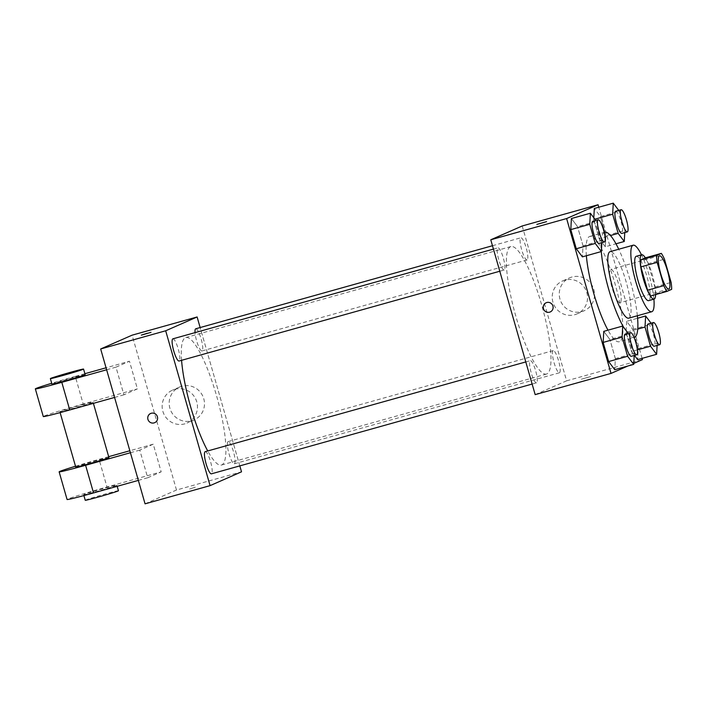 <?xml version="1.0" encoding="UTF-8"?>
<svg xmlns="http://www.w3.org/2000/svg" width="707" height="707" viewBox="0 0 707 707"><rect width="100%" height="100%" fill="white"/><g stroke="black" fill="none" stroke-linecap="round" stroke-linejoin="round"><path stroke-width="0.53" stroke-dasharray="3.54 2.65" d="M620.127 302.631A17.268 3.641 -105.6 0 1 620.021 302.667A17.268 3.641 -105.6 0 1 611.864 287.024A17.268 3.641 -105.6 0 1 610.715 269.411A17.268 3.641 -105.6 0 1 618.811 284.815A17.268 3.641 -105.6 0 1 620.127 302.631M650.67 295.959L655.398 293.882L671.65 289.331M645.084 257.931A22.288 4.702 -105.6 0 1 648.186 263.702L664.447 259.151M655.398 293.882A22.288 4.702 -105.6 0 0 654.868 286.98L648.186 263.702M655.645 294.563A23.022 4.861 74.4 0 0 645.367 257.852M636.256 256.288A23.022 4.861 -105.6 0 1 647.046 276.817A23.022 4.861 -105.6 0 1 648.805 300.581M654.868 286.98L671.12 282.429M653.895 299.167A34.537 7.291 74.4 0 0 641.488 254.82M628.744 318.159A34.537 7.291 74.4 0 0 626.455 282.941A34.537 7.291 74.4 0 0 610.123 251.648M623.45 327.005A54.678 11.542 74.4 0 0 634.117 337.575L619.27 341.728A54.678 11.542 -105.6 0 1 607.993 330.178M637.361 315.746A54.678 11.542 74.4 0 0 618.74 249.235M604.202 232.444A54.678 11.542 74.4 0 0 601.277 251.568M586.377 255.74A54.678 11.542 -105.6 0 1 589.797 236.421A54.678 11.542 -105.6 0 1 615.426 285.177A54.678 11.542 -105.6 0 1 619.597 341.614A54.678 11.542 -105.6 0 1 619.27 341.728M601.86 242.66L601.984 240.486L583.028 245.797L582.4 256.853L583.028 245.797L577.531 226.638L571.415 218.534L577.531 226.638L596.496 221.326L595.824 220.443M594.887 219.197L593.694 219.532L593.792 217.756L593.694 219.532L599.191 238.692L605.307 246.787L605.926 235.731L600.429 216.572L594.313 208.477L600.429 216.572L619.394 211.269L618.731 210.386M627.869 366.005L633.772 363.416M642.097 358.369L598.758 207.231M634.214 355.488L634.338 353.306L615.373 358.617L614.754 369.673L615.373 358.617L609.885 339.457L603.769 331.362L609.885 339.457L628.841 334.155L628.178 333.271M657.112 345.423L657.236 343.248L638.28 348.551L637.652 359.616L638.28 348.551L632.783 329.4L626.667 321.296L626.048 332.352L631.537 351.512L634.479 355.409L631.537 351.512L637.378 349.877M546.918 373.906A66.193 13.963 -105.6 0 1 546.529 374.047A66.193 13.963 -105.6 0 1 515.235 314.076A66.193 13.963 -105.6 0 1 510.843 246.566A66.193 13.963 -105.6 0 1 541.862 305.592A66.193 13.963 -105.6 0 1 546.918 373.906M535.172 394.639L566.599 380.826L522.199 225.975M527.13 259.929A11.515 2.43 -105.6 0 1 527.06 259.946A11.515 2.43 -105.6 0 1 521.616 249.518A11.515 2.43 -105.6 0 1 520.856 237.782A11.515 2.43 -105.6 0 1 526.247 248.042A11.515 2.43 -105.6 0 1 527.13 259.929M504.232 269.986A11.515 2.43 -105.6 0 1 504.162 270.012A11.515 2.43 -105.6 0 1 498.718 259.584A11.515 2.43 -105.6 0 1 497.958 247.839A11.515 2.43 -105.6 0 1 503.349 258.108A11.515 2.43 -105.6 0 1 504.232 269.986M536.578 382.814A11.515 2.43 -105.6 0 1 536.507 382.832A11.515 2.43 -105.6 0 1 531.072 372.403A11.515 2.43 -105.6 0 1 530.303 360.667A11.515 2.43 -105.6 0 1 535.703 370.928A11.515 2.43 -105.6 0 1 536.578 382.814M553.139 350.628A11.515 2.43 74.4 0 0 554.014 362.505A11.515 2.43 74.4 0 0 559.414 372.775A11.515 2.43 74.4 0 0 558.645 361.03A11.515 2.43 74.4 0 0 553.21 350.601A11.515 2.43 74.4 0 0 553.139 350.628M566.599 380.826L642.451 359.598M581.861 311.584A17.984 17.578 -113.7 0 0 592.996 287.236A17.984 17.578 -113.7 0 0 569.674 277.833A17.984 17.578 -113.7 0 0 581.861 311.584M581.357 379.199L590.946 376.486L581.357 379.199M546.538 221.636L536.86 224.411M574.853 314.668A17.984 17.578 -113.7 0 0 585.979 290.312A17.984 17.578 -113.7 0 0 562.657 280.918A17.984 17.578 -113.7 0 0 574.853 314.668M546.158 302.746L546.158 302.746A5.037 4.922 66.3 0 1 552.688 305.371A5.037 4.922 66.3 0 1 550.214 311.964L550.214 311.964M181.575 360.305A66.193 13.963 -105.6 0 1 185.755 337.557A66.193 13.963 -105.6 0 1 216.784 396.583A66.193 13.963 -105.6 0 1 221.839 464.906A66.193 13.963 -105.6 0 1 221.441 465.047A66.193 13.963 -105.6 0 1 207.734 450.96M228.061 441.619A11.515 2.43 74.4 0 0 228.935 453.505A11.515 2.43 74.4 0 0 234.335 463.765A11.515 2.43 74.4 0 0 233.566 452.029A11.515 2.43 74.4 0 0 228.122 441.592A11.515 2.43 74.4 0 0 228.061 441.619M172.87 338.839A11.515 2.43 -105.6 0 1 178.27 349.099A11.515 2.43 -105.6 0 1 179.145 360.985M205.224 451.658A11.515 2.43 -105.6 0 1 210.624 461.927A11.515 2.43 -105.6 0 1 211.499 473.805M195.777 328.773A11.515 2.43 -105.6 0 1 201.168 339.042A11.515 2.43 -105.6 0 1 202.052 350.919A11.515 2.43 -105.6 0 1 201.981 350.946A11.515 2.43 -105.6 0 1 197.933 344.795A11.515 2.43 -105.6 0 1 195.035 332.635M239.814 465.886L200.152 327.553L239.814 465.886M657.236 343.248L651.076 323.205M648.019 324.062A11.515 2.43 -105.6 0 1 653.418 334.323A11.515 2.43 -105.6 0 1 654.293 346.209M638.28 348.551L632.783 329.4L626.667 321.296L637.59 318.238M626.667 321.296L626.048 332.352L637.741 329.082M626.048 332.352L631.537 351.512M632.783 329.4L651.748 324.089M624.767 232.603L624.891 230.42L619.394 211.269M615.673 211.243A11.515 2.43 -105.6 0 1 621.064 221.503A11.515 2.43 -105.6 0 1 621.948 233.39M593.694 219.532L599.191 238.692L610.486 235.528M599.191 238.692L605.307 246.787L615.974 243.8M605.307 246.787L605.926 235.731L624.891 230.42M605.926 235.731L600.429 216.572M634.338 353.306L628.841 334.155M625.121 334.128A11.515 2.43 -105.6 0 1 630.52 344.389A11.515 2.43 -105.6 0 1 631.395 356.275M615.373 358.617L609.885 339.457M601.984 240.486L596.496 221.326M592.766 221.3A11.515 2.43 -105.6 0 1 598.166 231.569A11.515 2.43 -105.6 0 1 599.041 243.447M583.028 245.797L577.531 226.638M189.6 489.014L195.424 487.194L189.609 489.014M145.068 503.835L176.503 490.022L241.52 471.825M181.858 386.216A17.984 17.578 -113.7 0 0 170.723 410.564A17.984 17.578 -113.7 0 0 194.045 419.967A17.984 17.578 -113.7 0 0 181.858 386.216M176.503 490.022L132.103 335.171M174.841 389.292A17.984 17.578 66.3 0 1 187.028 423.042A17.984 17.578 66.3 0 1 163.706 413.648A17.984 17.578 66.3 0 1 174.841 389.292M141.338 335.118L151.024 332.352M154.692 422.68L154.692 422.68A5.037 4.922 -113.7 0 0 157.175 416.087A5.037 4.922 -113.7 0 0 150.644 413.454L150.644 413.454M138.351 480.389L147.71 477.764L139.783 450.112L153.251 444.19L161.178 471.843L106.996 487.008A34.537 1.007 -16 0 0 67.068 499.487M147.71 477.764L161.178 471.843M106.633 369.779L115.992 367.154L123.919 394.806L137.397 388.885L129.461 361.233L106.059 367.79M115.992 367.154L129.461 361.233M108.931 457.562A17.268 0.504 -16 0 0 93.96 461.335A17.268 0.504 -16 0 0 76.082 466.867A17.268 0.504 -16 0 0 75.737 467.08M139.783 450.112L130.415 452.736M153.251 444.19L129.849 450.748M108.675 456.669L99.068 459.356L106.996 487.008M75.499 466.24A34.537 1.007 164 0 1 99.068 459.356M60.219 411.562A17.268 0.504 -16 0 0 59.874 411.774A17.268 0.504 -16 0 0 76.612 407.497A17.268 0.504 -16 0 0 93.077 402.256A17.268 0.504 -16 0 0 78.097 406.021A17.268 0.504 -16 0 0 60.219 411.562M84.893 373.711L75.287 376.398L83.214 404.05L137.397 388.885M114.561 397.431L123.919 394.806M83.214 404.05A34.537 1.007 -16 0 0 43.277 416.529M84.009 494.52A17.268 0.504 -16 0 0 83.665 494.732A17.268 0.504 -16 0 0 100.403 490.455A17.268 0.504 -16 0 0 116.867 485.214A17.268 0.504 -16 0 0 101.888 488.988A17.268 0.504 -16 0 0 84.009 494.52M118.449 490.746A17.268 0.504 -16 0 0 103.469 494.511A17.268 0.504 -16 0 0 85.6 500.052A17.268 0.504 -16 0 0 85.255 500.264M85.149 374.604A17.268 0.504 -16 0 0 68.411 378.872A17.268 0.504 -16 0 0 51.947 384.122M75.287 376.398A34.537 1.007 -16 0 0 51.708 383.282M659.481 255.766L610.715 269.411M668.787 289.022L620.021 302.667M589.797 236.421L604.193 232.391M577.133 313.855L584.141 310.771M562.657 280.918L569.674 277.833M221.441 465.047L546.529 374.047M185.755 337.557L510.843 246.566M553.21 350.601L228.122 441.592M559.414 372.775L234.335 463.765M499.787 271.241L504.162 270.012M493.433 249.103L497.958 247.839M532.132 384.06L536.507 382.832M525.787 361.931L530.303 360.667M201.981 350.946L527.06 259.946M492.47 245.727L520.856 237.782M179.578 387.029L172.561 390.114M194.045 419.967L187.028 423.042M93.395 403.352L93.077 402.256M60.122 412.614L59.874 411.774M117.176 486.31L116.867 485.214M83.903 495.572L83.665 494.732"/><path stroke-width="1.06" d="M668.893 288.986A17.268 3.641 -105.6 0 1 668.787 289.022A17.268 3.641 -105.6 0 1 660.621 273.37A17.268 3.641 -105.6 0 1 659.481 255.766A17.268 3.641 -105.6 0 1 667.576 271.161A17.268 3.641 -105.6 0 1 668.893 288.986M671.12 282.429L664.447 259.151A22.288 4.702 -105.6 0 0 661.345 253.38L656.617 255.457A22.288 4.702 -105.6 0 0 657.148 262.359L663.82 285.637A22.288 4.702 -105.6 0 0 666.922 291.408L671.65 289.331A22.288 4.702 -105.6 0 0 671.12 282.429M657.148 262.359L640.896 266.901L647.568 290.188L663.82 285.637M647.568 290.188A22.288 4.702 -105.6 0 0 650.67 295.959L666.922 291.408M640.896 266.901A22.288 4.702 -105.6 0 1 640.365 260.008L656.617 255.457M661.345 253.38L645.084 257.931L640.365 260.008M645.367 257.852A23.022 4.861 74.4 0 0 641.673 254.767A23.022 4.861 74.4 0 0 643.388 278.912A23.022 4.861 74.4 0 0 654.081 299.114A23.022 4.861 74.4 0 0 655.645 294.563M648.805 300.581A23.022 4.861 -105.6 0 1 648.664 300.634A23.022 4.861 -105.6 0 1 637.97 280.432A23.022 4.861 -105.6 0 1 636.256 256.288L641.673 254.767M641.488 254.82A34.537 7.291 74.4 0 0 633.154 245.205A34.537 7.291 74.4 0 0 635.726 281.421A34.537 7.291 74.4 0 0 651.774 311.716A34.537 7.291 74.4 0 0 653.895 299.167M633.154 245.205L610.123 251.648A34.537 7.291 74.4 0 0 612.695 287.864A34.537 7.291 74.4 0 0 628.744 318.159L651.774 311.716M601.277 251.568A54.678 11.542 74.4 0 0 608.771 289.587A54.678 11.542 74.4 0 0 623.45 327.005M634.17 337.557L634.117 337.575A54.678 11.542 74.4 0 0 634.17 337.557A54.678 11.542 74.4 0 0 637.361 315.746M618.74 249.235A54.678 11.542 74.4 0 0 604.697 232.25A54.678 11.542 74.4 0 0 604.202 232.444M607.993 330.178A54.678 11.542 -105.6 0 1 593.871 293.758A54.678 11.542 -105.6 0 1 586.377 255.74M595.824 220.443L590.38 213.231L571.415 218.534L570.796 229.598L576.285 248.758L582.4 256.853L601.365 251.542L601.86 242.66M594.313 208.477L593.792 217.756L594.313 208.477L613.278 203.165L612.66 214.221L618.148 233.381L624.263 241.485L624.767 232.603M598.758 207.231L598.051 204.738L566.616 218.551L611.025 373.411L627.869 366.005M633.772 363.416L642.451 359.598L642.097 358.369M628.178 333.271L622.726 326.051L603.769 331.362L603.142 342.418L608.639 361.577L614.754 369.673L633.719 364.37L634.214 355.488M637.652 359.616L634.479 355.409L637.652 359.616L656.617 354.304L657.112 345.423M598.051 204.738L522.199 225.975L490.764 239.788L535.172 394.639L611.025 373.411M490.764 239.788L566.616 218.551M550.214 311.964A5.037 4.922 66.3 0 1 543.55 309.012A5.037 4.922 66.3 0 1 546.158 302.746A5.037 4.922 66.3 0 1 552.688 305.38A5.037 4.922 66.3 0 1 549.569 312.194A5.037 4.922 66.3 0 1 546.158 302.746M546.44 221.698L536.86 224.411L546.44 221.698M536.86 224.411L546.538 221.636M207.734 450.96A66.193 13.963 -105.6 0 1 181.575 360.305M179.145 360.985A11.515 2.43 -105.6 0 1 179.083 361.012A11.515 2.43 -105.6 0 1 173.639 350.575A11.515 2.43 -105.6 0 1 172.87 338.839L493.433 249.103M211.499 473.805A11.515 2.43 -105.6 0 1 211.428 473.831A11.515 2.43 -105.6 0 1 205.984 463.403A11.515 2.43 -105.6 0 1 205.224 451.658L525.787 361.931M195.035 332.635A11.515 2.43 -105.6 0 1 195.777 328.773L492.47 245.727M100.668 348.975L132.103 335.171L197.12 316.966L200.152 327.553L197.12 316.966L165.685 330.779L210.085 485.638L241.52 471.825L239.814 465.886L241.52 471.825L210.085 485.638L145.068 503.835L100.668 348.975L165.685 330.779L210.085 485.638M651.076 323.205L645.632 315.985L645.014 327.049L650.502 346.209L656.617 354.304M654.293 346.209A11.515 2.43 -105.6 0 1 654.231 346.236A11.515 2.43 -105.6 0 1 648.787 335.798A11.515 2.43 -105.6 0 1 648.019 324.062L653.436 322.542A11.515 2.43 -105.6 0 1 658.836 332.811A11.515 2.43 -105.6 0 1 659.711 344.689A11.515 2.43 -105.6 0 1 659.649 344.716A11.515 2.43 -105.6 0 1 654.205 334.287A11.515 2.43 -105.6 0 1 653.436 322.542M637.59 318.238L645.632 315.985M637.741 329.082L645.014 327.049M637.378 349.877L650.502 346.209M618.731 210.386L613.278 203.165M621.948 233.39A11.515 2.43 -105.6 0 1 621.877 233.407A11.515 2.43 -105.6 0 1 616.433 222.979A11.515 2.43 -105.6 0 1 615.673 211.243L621.091 209.723A11.515 2.43 -105.6 0 1 626.482 219.983A11.515 2.43 -105.6 0 1 627.365 231.869A11.515 2.43 -105.6 0 1 627.295 231.896A11.515 2.43 -105.6 0 1 621.851 221.459A11.515 2.43 -105.6 0 1 621.091 209.723M594.887 219.197L612.66 214.221M610.486 235.528L618.148 233.381M615.974 243.8L624.263 241.485M622.726 326.051L622.107 337.106L627.604 356.266L633.719 364.37M631.395 356.275A11.515 2.43 -105.6 0 1 631.324 356.293A11.515 2.43 -105.6 0 1 625.881 345.864A11.515 2.43 -105.6 0 1 625.121 334.128L630.538 332.608A11.515 2.43 -105.6 0 1 635.938 342.868A11.515 2.43 -105.6 0 1 636.813 354.755A11.515 2.43 -105.6 0 1 636.742 354.781A11.515 2.43 -105.6 0 1 631.298 344.344A11.515 2.43 -105.6 0 1 630.538 332.608M603.769 331.362L603.142 342.418L622.107 337.106M603.142 342.418L608.639 361.577L627.604 356.266M608.639 361.577L614.754 369.673M590.38 213.231L589.762 224.287L595.25 243.447L601.365 251.542M599.041 243.447A11.515 2.43 -105.6 0 1 598.979 243.473A11.515 2.43 -105.6 0 1 593.535 233.045A11.515 2.43 -105.6 0 1 592.766 221.3L598.184 219.789A11.515 2.43 -105.6 0 1 603.584 230.049A11.515 2.43 -105.6 0 1 604.458 241.935A11.515 2.43 -105.6 0 1 604.397 241.953A11.515 2.43 -105.6 0 1 598.953 231.525A11.515 2.43 -105.6 0 1 598.184 219.789M571.415 218.534L570.796 229.598L589.762 224.287M570.796 229.598L576.285 248.758L595.25 243.447M576.285 248.758L582.4 256.853M147.162 333.297L141.338 335.118L147.162 333.297M197.12 316.966L165.685 330.779M151.024 332.343L141.347 335.127M150.644 413.454A5.037 4.922 -113.7 0 0 147.931 419.392A5.037 4.922 66.3 0 1 157.175 416.087A5.037 4.922 66.3 0 1 154.692 422.68A5.037 4.922 66.3 0 1 147.931 419.392A5.037 4.922 -113.7 0 0 154.692 422.68M60.122 412.614L75.737 467.08A17.268 0.504 -16 0 0 92.476 462.802A17.268 0.504 -16 0 0 108.931 457.562L93.395 403.352M130.415 452.736L85.6 465.277A34.537 1.007 164 0 1 59.141 471.834A34.537 1.007 164 0 1 75.499 466.24M129.849 450.748L108.675 456.669M51.708 383.282A34.537 1.007 -16 0 0 35.35 388.877L43.277 416.529A34.537 1.007 -16 0 0 69.737 409.972L114.561 397.431M59.141 471.834L67.068 499.487A34.537 1.007 -16 0 0 93.527 492.929L138.351 480.389M83.903 495.572L85.255 500.264A17.268 0.504 -16 0 0 101.994 495.987A17.268 0.504 -16 0 0 118.449 490.746L117.176 486.31M50.365 378.59L51.947 384.122A17.268 0.504 -16 0 0 66.926 380.348A17.268 0.504 -16 0 0 84.805 374.816A17.268 0.504 -16 0 0 85.149 374.604L83.559 369.072A17.268 0.504 164 0 1 83.214 369.284A17.268 0.504 164 0 1 65.336 374.816A17.268 0.504 164 0 1 50.365 378.59A17.268 0.504 164 0 1 66.82 373.349A17.268 0.504 164 0 1 83.559 369.072M106.059 367.79L84.893 373.711M35.35 388.877A34.537 1.007 -16 0 0 61.809 382.319L106.633 369.779M85.6 465.277L93.527 492.929M61.809 382.319L69.737 409.972M648.664 300.634L654.081 299.114M604.193 232.391L604.697 232.25M179.083 361.012L499.787 271.241M211.428 473.831L532.132 384.06M654.231 346.236L659.649 344.716M621.877 233.407L627.295 231.896M631.324 356.293L636.742 354.781M598.979 243.473L604.397 241.953"/></g></svg>
